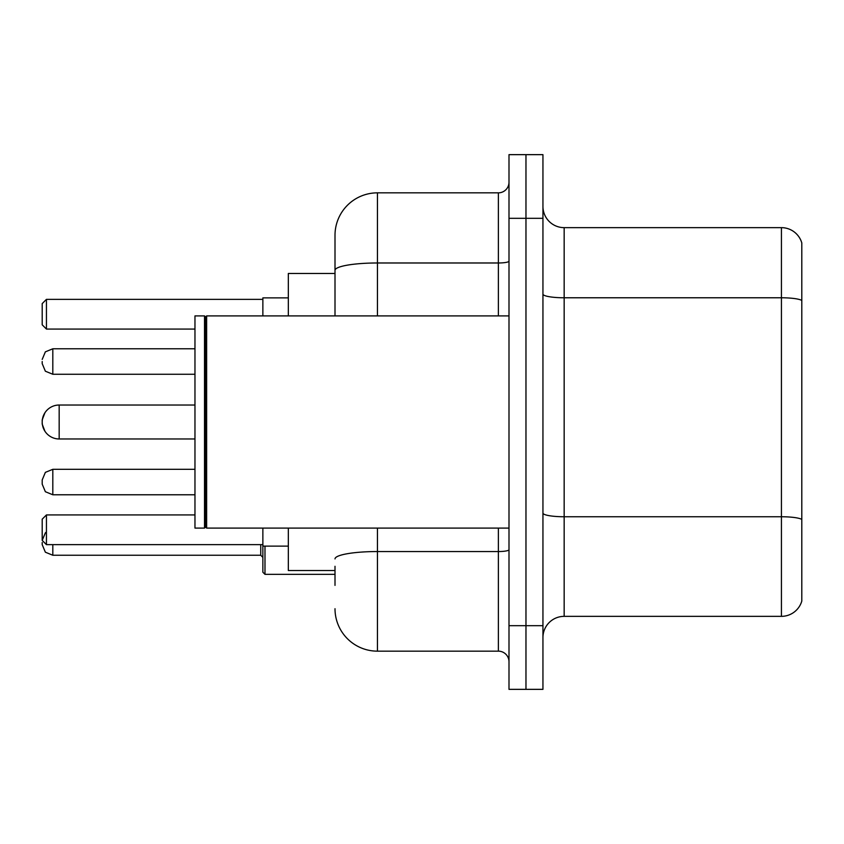 <?xml version="1.0" encoding="UTF-8"?>
<svg xmlns="http://www.w3.org/2000/svg" width="844" height="844" viewBox="0 0 844 844"><rect width="100%" height="100%" fill="white"/><g stroke="black" fill="none" stroke-linecap="round" stroke-linejoin="round"><path stroke-width="1.27" d="M335.005 311.225L335.005 270.354L335.005 273.477L288.332 273.477L288.332 315.909M335.005 570.523L288.332 570.523L288.332 528.091M335.005 585.377L335.005 566.282M508.995 625.689L508.995 689.348L525.97 689.348L525.97 625.689L525.97 689.348L542.945 689.348L542.945 625.689L525.97 625.689L525.97 218.311L525.97 625.689L508.995 625.689L508.995 218.311L525.97 218.311L525.97 154.652L525.97 218.311L542.945 218.311L542.945 625.689M542.945 218.311L542.945 154.652L508.995 154.652L508.995 218.311M377.447 528.091L377.447 651.157L498.382 651.157L498.382 528.091M335.005 315.909L335.005 235.286A42.432 42.432 0 0 1 377.447 192.843L498.382 192.843A10.613 10.613 0 0 0 508.995 182.241M335.005 235.286L335.005 258.623M508.995 661.759A10.613 10.613 0 0 0 498.382 651.157M377.447 651.157A42.432 42.432 0 0 1 335.005 608.714M542.945 637.579A21.216 21.216 0 0 1 564.161 616.352L781.428 616.352L781.428 227.648L564.161 227.648A21.216 21.216 0 0 1 542.945 206.421A21.216 21.216 0 0 0 564.161 227.648L564.161 616.352M801.8 242.924A21.216 21.216 0 0 0 781.428 227.648A21.216 21.216 0 0 1 801.8 242.924L801.8 601.076A21.216 21.216 0 0 1 781.428 616.352M801.8 300.728L801.8 531.488M194.964 438.975L59.175 438.975L59.175 405.025A16.975 16.975 0 0 0 44.922 412.79L42.2 419.879L42.2 424.121L42.2 419.879M206.643 528.091L205.577 527.025L205.577 316.975L206.643 315.909L206.643 528.091L508.995 528.091M204.512 528.091L194.964 528.091L194.964 315.909L204.512 315.909L204.512 528.091L205.577 527.025M194.964 405.025L59.175 405.025A16.975 16.975 0 0 0 44.922 412.79M59.175 405.025A16.975 16.975 0 0 0 42.2 422A16.975 16.975 0 0 1 59.175 405.025A16.975 16.975 0 0 0 42.2 422A16.975 16.975 0 0 0 59.175 438.975M262.864 528.091L262.864 546.121L288.332 546.121M288.332 297.879L262.864 297.879L262.864 315.909M46.441 531.91L45.365 532.838L42.2 540.392L42.2 519.176L46.441 514.935L46.441 544.644L262.864 544.644M46.441 514.935L194.964 514.935M46.441 329.065L42.2 324.824L42.2 303.608L46.441 299.356L46.441 329.065L194.964 329.065M46.441 299.356L262.864 299.356M42.2 540.392L46.441 544.644M42.2 482.051L42.2 479.93L42.2 484.171L42.2 479.93L45.365 472.366L52.813 469.317L52.813 494.774L45.365 491.725L42.2 484.171L42.2 482.051M264.984 546.121L264.984 574.342L262.864 572.221L262.864 546.121M42.2 542.513L42.2 544.644L42.2 542.513M42.2 361.527L42.2 363.648L42.2 361.527M508.995 549.697A10.613 1.846 0 0 1 498.382 551.543L377.447 551.543A42.432 7.364 180 0 0 335.005 558.918M377.447 192.843L377.447 262.98L498.382 262.98L498.382 192.843M335.005 270.354A42.432 7.364 180 0 1 377.447 262.98L377.447 315.909M498.382 315.909L498.382 262.98A10.613 1.846 0 0 0 508.995 261.134M801.8 300.432A21.216 3.682 180 0 0 781.428 297.774L564.161 297.774A21.216 3.682 -0 0 1 542.945 294.092M801.8 519.398A21.216 3.682 180 0 0 781.428 516.75L564.161 516.75A21.216 3.682 0 0 1 542.945 513.057M52.813 544.644L52.813 555.246L260.743 555.246L260.743 544.644M194.964 348.794L52.813 348.794L52.813 374.261L45.365 371.212L42.2 363.648M205.577 316.975L204.512 315.909M206.643 315.909L508.995 315.909M194.964 469.317L52.813 469.317L45.365 472.366L42.2 479.93L45.365 472.366L52.813 469.317L45.365 472.366L42.2 479.93M42.2 484.171L45.365 491.725L52.813 494.774L45.365 491.725L42.2 484.171L45.365 491.725L52.813 494.774L194.964 494.774M260.743 555.246L262.864 557.367M264.984 574.342L335.005 574.342M52.813 555.246L45.365 552.198L42.2 544.644M52.813 374.261L194.964 374.261M52.813 348.794L45.365 351.842L42.2 359.407M44.922 431.21L42.2 424.121"/></g></svg>
